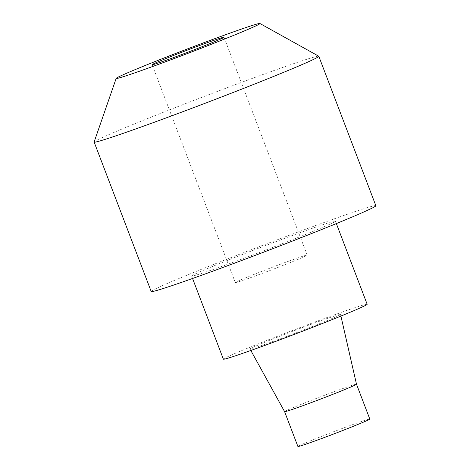 <?xml version="1.0" encoding="UTF-8"?>
<svg xmlns="http://www.w3.org/2000/svg" width="470" height="470" viewBox="0 0 470 470"><rect width="100%" height="100%" fill="white"/><g stroke="black" fill="none" stroke-linecap="round" stroke-linejoin="round"><path stroke-width="0.35" stroke-dasharray="2.35 1.76" d="M228.144 264.122A76.957 2.15 -20.9 0 0 300.089 236.657A76.957 2.15 -20.9 0 0 335.427 221.164A76.957 2.15 -20.9 0 0 262.771 246.615A76.957 2.15 -20.9 0 0 191.643 276.072A76.957 2.15 -20.9 0 0 228.144 264.122M375.865 205.725A120.244 3.355 -20.9 0 0 262.336 245.481A120.244 3.355 -20.9 0 0 151.205 291.517M367.158 304.26A76.957 2.15 -20.9 0 0 294.496 329.705A76.957 2.15 -20.9 0 0 223.373 359.168M272.988 341.473A48.445 1.351 -20.9 0 0 340.527 314.436A48.445 1.351 -20.9 0 0 294.784 330.451A48.445 1.351 -20.9 0 0 250.011 348.998A48.445 1.351 -20.9 0 0 272.988 341.473M284.608 411.667L284.608 411.673A38.475 1.075 159.1 0 1 320.17 396.939A38.475 1.075 159.1 0 1 356.501 384.219L356.501 384.219M369.802 419.046A38.475 1.075 -20.9 0 0 333.471 431.771A38.475 1.075 -20.9 0 0 297.909 446.5M318.736 56.212A120.244 3.355 -20.9 0 0 205.267 96.033A120.244 3.355 -20.9 0 0 94.135 141.975M288.95 261.079A38.475 1.075 159.1 0 1 307.198 255.104A38.475 1.075 159.1 0 1 271.637 269.839A38.475 1.075 159.1 0 1 235.305 282.558A38.475 1.075 159.1 0 1 252.978 274.815A38.475 1.075 159.1 0 1 288.95 261.079M191.643 276.072L192.565 278.481M335.427 221.164L336.35 223.579M340.903 316.081L340.527 314.436M250.827 350.479L250.011 348.998M307.198 255.104L224.014 37.265M235.305 282.558L152.121 64.719"/><path stroke-width="0.7" d="M152.679 66.499A76.957 2.15 -20.9 0 0 225.347 38.734A76.957 2.15 -20.9 0 0 259.922 23.5A76.957 2.15 -20.9 0 0 187.301 48.986A76.957 2.15 -20.9 0 0 116.178 78.39A76.957 2.15 -20.9 0 0 152.679 66.499M205.766 43.24A38.475 1.075 -20.9 0 0 169.787 56.976A38.475 1.075 -20.9 0 0 152.121 64.719A38.475 1.075 -20.9 0 0 188.452 51.994A38.475 1.075 -20.9 0 0 224.014 37.265A38.475 1.075 -20.9 0 0 205.766 43.24M116.178 78.39L94.135 141.975A120.244 3.355 -20.9 0 0 94.135 142.063L151.205 291.517A120.244 3.355 -20.9 0 0 208.234 272.847A120.244 3.355 -20.9 0 0 320.652 229.924A120.244 3.355 -20.9 0 0 375.865 205.725L318.795 56.271A120.244 3.355 -20.9 0 0 318.736 56.212L259.922 23.5M192.565 278.481L223.373 359.168A76.957 2.15 -20.9 0 0 259.875 347.218A76.957 2.15 -20.9 0 0 331.82 319.747A76.957 2.15 -20.9 0 0 367.158 304.26L336.35 223.579M340.903 316.081L356.501 384.219A38.475 1.075 159.1 0 1 302.862 405.692A38.475 1.075 159.1 0 1 284.608 411.673A38.475 1.075 159.1 0 1 284.608 411.667L250.827 350.479M284.608 411.673L297.909 446.5A38.475 1.075 -20.9 0 0 316.163 440.525A38.475 1.075 -20.9 0 0 352.136 426.789A38.475 1.075 -20.9 0 0 369.802 419.046L356.501 384.219M94.135 142.063A120.244 3.355 -20.9 0 0 151.164 123.393A120.244 3.355 -20.9 0 0 263.582 80.47A120.244 3.355 -20.9 0 0 318.795 56.271"/></g></svg>
